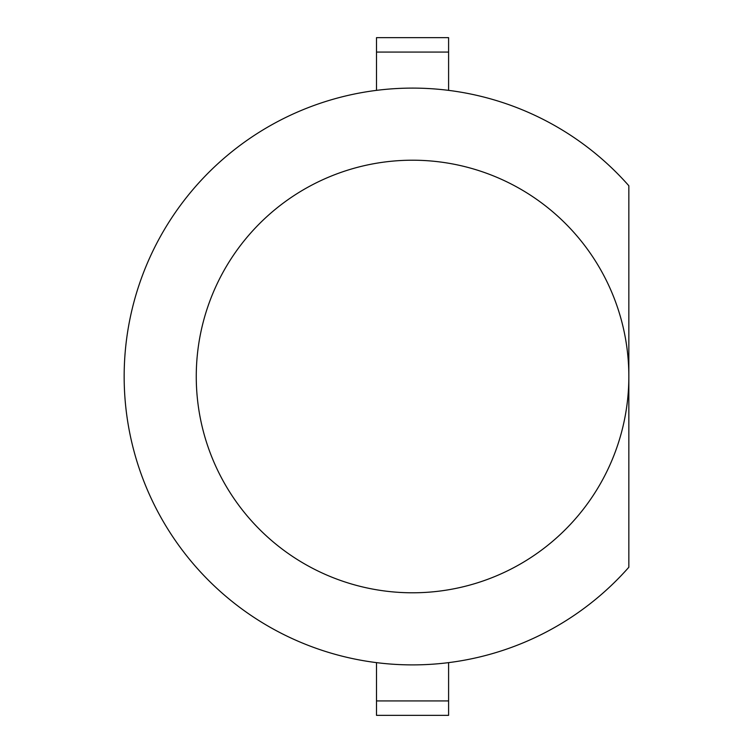<?xml version="1.0" encoding="UTF-8"?>
<svg xmlns="http://www.w3.org/2000/svg" width="753" height="753" viewBox="0 0 753 753"><rect width="100%" height="100%" fill="white"/><g stroke="black" fill="none" stroke-linecap="round" stroke-linejoin="round"><path stroke-width="1.13" d="M628.84 376.5A216.29 216.29 0 0 1 412.55 592.79A216.29 216.29 0 0 1 196.26 376.5A216.29 216.29 0 0 1 412.55 160.21A216.29 216.29 0 0 1 628.84 376.5L628.84 567.244A288.38 288.38 0 0 1 124.16 376.5A288.38 288.38 0 0 1 628.84 185.756L628.84 376.5M448.6 662.621L448.6 700.93L376.5 700.93L376.5 662.621M376.5 700.93L376.5 715.35L448.6 715.35L448.6 700.93M376.5 52.07L448.6 52.07L448.6 37.65L376.5 37.65L376.5 90.379M448.6 52.07L448.6 90.379M412.55 592.79A216.29 216.29 0 0 1 196.26 376.5A216.29 216.29 0 0 1 412.55 160.21"/></g></svg>
